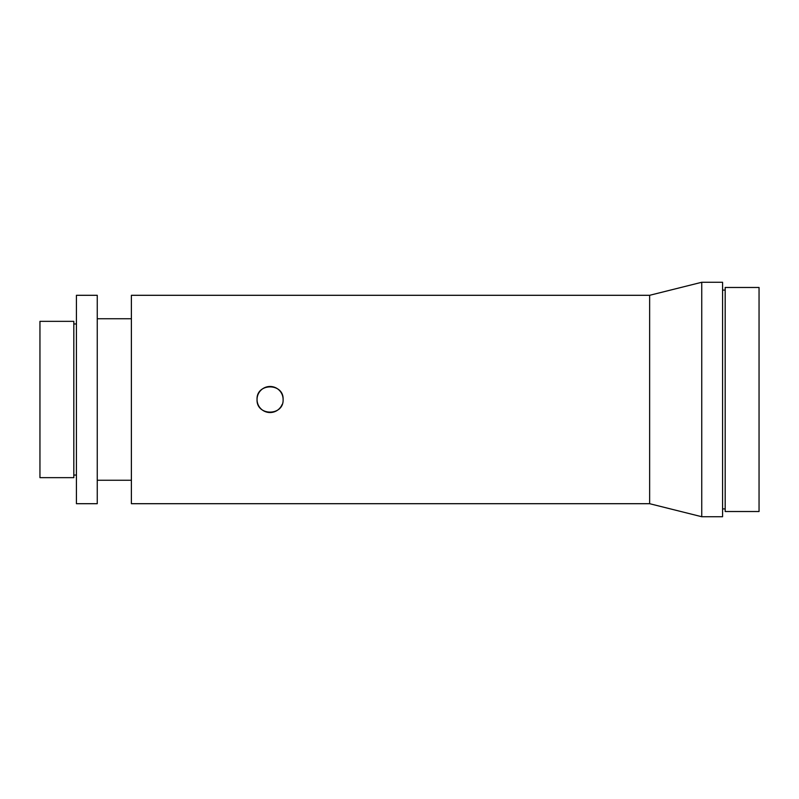<?xml version="1.0" encoding="UTF-8"?>
<svg xmlns="http://www.w3.org/2000/svg" width="799" height="799" viewBox="0 0 799 799"><rect width="100%" height="100%" fill="white"/><g stroke="black" fill="none" stroke-linecap="round" stroke-linejoin="round"><path stroke-width="0.6" stroke-dasharray="4 3" d="M282.107 404.494A13.024 13.024 0 0 0 283.106 399.5M73.818 321.348L73.818 477.652M39.95 321.348L39.95 477.652M76.424 295.3L76.424 503.7M97.258 295.3L97.258 503.7M131.386 295.3L131.386 503.7M649.637 295.3L649.637 503.7M701.742 282.277L701.742 516.723M722.576 282.277L722.576 516.723M725.182 287.48L725.182 511.52M759.05 287.48L759.05 511.52M725.182 399.5L725.182 508.913L725.182 399.5M131.386 399.5L131.386 480.259L131.386 399.5M76.424 399.5L76.424 475.045L76.424 399.5"/><path stroke-width="1.2" d="M283.106 399.5A13.024 13.024 0 0 0 270.082 386.476A13.024 13.024 0 0 0 257.048 399.5C256.239 382.721 283.895 382.661 283.106 399.5C283.915 416.299 256.249 416.309 257.048 399.5A13.024 13.024 0 0 0 282.107 404.494M73.818 399.5L73.818 321.348L39.95 321.348L39.95 477.652L73.818 477.652L73.818 399.5M97.258 399.5L97.258 295.3L76.424 295.3L76.424 503.7L97.258 503.7L97.258 399.5M649.637 295.3L131.386 295.3L131.386 503.7L649.637 503.7L649.637 295.3L701.742 282.277L701.742 516.723L722.576 516.723L722.576 282.277L701.742 282.277M759.05 399.5L759.05 287.48L725.182 287.48L725.182 511.52L759.05 511.52L759.05 399.5M76.424 323.955L73.818 323.955M131.386 318.741L97.258 318.741M725.182 290.087L722.576 290.087M725.182 508.913L722.576 508.913M649.637 503.7L701.742 516.723M131.386 480.259L97.258 480.259M76.424 475.045L73.818 475.045"/></g></svg>
